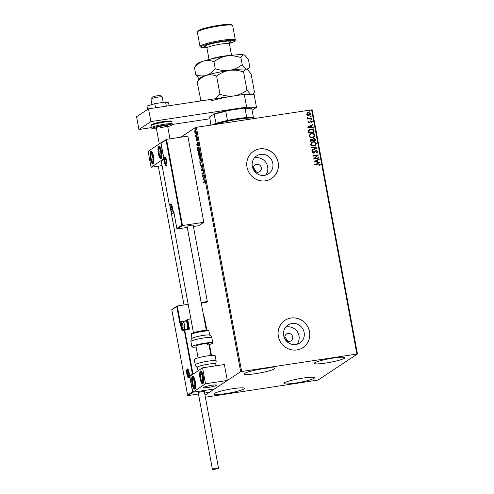 <?xml version="1.0" encoding="UTF-8"?>
<svg xmlns="http://www.w3.org/2000/svg" width="494" height="494" viewBox="0 0 494 494"><rect width="100%" height="100%" fill="white"/><g stroke="black" fill="none" stroke-linecap="round" stroke-linejoin="round"><path stroke-width="0.74" d="M258.146 172.264A4.088 3.909 56.5 0 0 261.06 166.873A4.088 3.909 56.5 0 0 255.151 164.866A4.088 3.909 56.5 0 0 258.146 172.264M256.503 172.159L253.484 167.546M289.49 341.391A4.088 3.909 56.5 0 0 292.405 336A4.088 3.909 56.5 0 0 286.501 333.993A4.088 3.909 56.5 0 0 289.49 341.391M287.854 341.286L284.828 336.673M295.838 344.503A10.751 10.281 56.5 0 0 299.821 342.972A10.751 10.281 56.5 0 0 303.514 330.313A10.751 10.281 56.5 0 0 291.948 323.502A10.751 10.281 56.5 0 0 287.965 325.033A10.751 10.281 56.5 0 0 284.272 337.692A10.751 10.281 56.5 0 0 295.838 344.503M296.98 344.256A10.751 10.281 56.5 0 0 297.654 332.246A10.751 10.281 56.5 0 0 286.804 326.904A10.751 10.281 56.5 0 0 285.668 327.145M264.494 175.376A10.751 10.281 56.5 0 0 268.477 173.845A10.751 10.281 56.5 0 0 272.169 161.186A10.751 10.281 56.5 0 0 260.604 154.375A10.751 10.281 56.5 0 0 256.621 155.906A10.751 10.281 56.5 0 0 252.928 168.565A10.751 10.281 56.5 0 0 264.494 175.376M265.636 175.135A10.751 10.281 56.5 0 0 266.303 163.119A10.751 10.281 56.5 0 0 255.46 157.777A10.751 10.281 56.5 0 0 254.317 158.018M265.544 180.804A16.339 15.629 56.5 0 0 271.601 178.482A16.339 15.629 56.5 0 0 277.208 159.241A16.339 15.629 56.5 0 0 259.634 148.892A16.339 15.629 56.5 0 0 253.576 151.213A16.339 15.629 56.5 0 0 247.969 170.455A16.339 15.629 56.5 0 0 265.544 180.804M271.583 178.495A16.339 15.629 56.5 0 0 277.165 159.253A16.339 15.629 56.5 0 0 259.591 148.922A16.339 15.629 56.5 0 0 253.558 151.232M296.894 349.931A16.339 15.629 56.5 0 0 302.946 347.609A16.339 15.629 56.5 0 0 308.552 328.368A16.339 15.629 56.5 0 0 290.978 318.019A16.339 15.629 56.5 0 0 284.921 320.34A16.339 15.629 56.5 0 0 279.314 339.582A16.339 15.629 56.5 0 0 296.894 349.931M302.927 347.622A16.339 15.629 56.5 0 0 308.509 328.38A16.339 15.629 56.5 0 0 290.935 318.05A16.339 15.629 56.5 0 0 284.902 320.353M263.228 368.654A15.524 1.84 -10.5 0 1 274.707 368.326A15.524 1.84 -10.5 0 1 255.657 373.662A15.524 1.84 -10.5 0 1 244.178 373.989A15.524 1.84 -10.5 0 1 263.228 368.654M303.001 378.077A15.524 1.84 -10.5 0 1 314.48 377.749A15.524 1.84 -10.5 0 1 295.431 383.085A15.524 1.84 -10.5 0 1 283.951 383.412A15.524 1.84 -10.5 0 1 303.001 378.077M232.933 388.679A15.524 1.84 -10.5 0 1 244.413 388.352A15.524 1.84 -10.5 0 1 225.363 393.687A15.524 1.84 -10.5 0 1 213.883 394.008A15.524 1.84 -10.5 0 1 232.933 388.679M333.296 358.051A15.524 1.84 -10.5 0 1 344.775 357.724A15.524 1.84 -10.5 0 1 325.719 363.059A15.524 1.84 -10.5 0 1 314.24 363.386A15.524 1.84 -10.5 0 1 333.296 358.051M205.368 397.219L317.988 380.077L357.446 353.994L240.671 371.661L205.004 395.237M356.866 353.976L311.621 109.859L312.202 109.878L357.446 353.994M195.068 130.046L195.692 131.305L195.463 133.226L194.636 132.003L194.969 130.039M195.463 133.226L195.223 132.818M196.581 136.183L195.562 136.857L195.297 135.344L195.797 136.146L196.501 135.757L196.581 136.183M195.797 136.146L196.526 135.899M196.81 138.499L197.186 140.203L196.785 138.944L196.513 140.487L196.087 138.925L196.427 140.061L196.76 138.493M196.211 139.74L196.674 140.024M197.18 139.339L196.785 138.944M197.754 147.416L197.798 146.872C198.187 146.545 198.545 147.107 198.872 148.564L199.113 149.861L197.717 150.781L197.365 148.571L197.952 146.811M199.953 155.968L200.65 158.166L199.255 159.087L199.218 156.783L199.613 157.111L199.879 155.962M199.348 156.765L199.749 157.086M202.046 165.681L200.984 168.392L201.7 165.867L200.391 165.212L200.305 164.743L202.046 165.681M203.849 175.419L203.929 175.845L202.515 176.679L203.059 173.289L202.015 173.981L201.935 173.548L203.33 172.628L202.812 176.105L203.849 175.419M203.868 182.237L204.757 181.329L204.448 181.372L205.121 182.07L205.158 183.231L204.51 181.811L203.584 182.428L203.503 181.996L204.683 181.267M205.14 182.15L204.51 181.811M240.671 371.661L195.426 127.545L180.816 137.202M158.284 166.157L184.015 304.965M203.04 179.489L204.09 176.71L203.837 178.044L204.127 179.612L204.763 180.359L203.028 179.421M201.774 170.924L201.268 170.14L201.305 168.905L201.694 170.498L202.145 168.269L202.738 169.201L202.663 170.658L202.219 168.701L201.719 170.949M201.41 170.053L201.657 170.51M200.916 163.773C200.527 164.07 200.144 163.526 199.786 162.143L200.113 159.482C200.508 159.192 200.885 159.747 201.243 161.143L200.78 163.829M200.095 160.007L200.255 159.426M199.378 155.474C198.983 155.764 198.607 155.221 198.242 153.838L198.576 151.183C198.965 150.886 199.348 151.442 199.706 152.837L199.243 155.524M198.557 151.701L198.712 151.121M196.643 144.983L197.693 142.198L197.73 145.106L198.372 145.847L196.631 144.909M196.736 137.61L196.797 137.289M196.124 134.319L196.186 133.998M195.13 128.946L195.192 128.631M307.107 112.959L308.441 112.329L310.788 113.595L310.028 115.108L307.54 115.275L306.663 114.219L307.422 112.706M311.615 118.474L307.639 119.079L307.558 118.646L308.145 118.56L307.348 117.912L307.886 117.702L308.818 118.387L311.541 118.047L311.615 118.474M308.12 122.061L308.528 121.147L308.917 121.351L308.602 121.962L309.559 122.142L310.936 120.783L312.251 121.518L311.881 122.481L311.461 122.296L311.776 121.641L311.035 121.215L309.312 122.722L308.12 122.061M308.472 121.215L308.836 121.401L308.522 122.018L309.559 122.142M310.343 121.018L310.936 120.783L312.251 121.518M311.035 121.215L310.349 121.888M310.269 121.944L309.312 122.722M313.912 130.848L314.153 132.151L308.701 132.972L308.497 130.768L309.349 129.656L310.862 129.113C312.418 128.811 313.437 129.391 313.912 130.848L314.067 132.164M315.691 140.457L310.244 141.278L310.096 140.487L310.522 139.252L312.461 139.345L313.696 138.252L315.487 139.339L315.691 140.457M317.086 147.972L311.967 150.584L311.881 150.12L315.765 148.132L311.374 147.403L311.288 146.934L317.086 147.972M318.889 157.71L318.97 158.136L313.517 158.963L317.068 155.554L313.005 156.172L312.924 155.74L318.371 154.918L314.832 158.321L318.889 157.71L318.883 158.148M318.192 164.07L314.567 164.619L314.487 164.187L318.167 163.631L320.266 164.366L319.834 165.515L319.371 165.36L319.711 164.453L318.192 164.07M311.621 109.859L196.402 127.298L241.646 371.414M314.023 161.68L319.13 158.994L319.217 159.463L317.574 160.303L317.864 161.871L319.717 162.18L319.803 162.649L314.023 161.68M316.623 152.597L317.327 151.609L316.259 150.966L313.604 153.134L312.146 152.331L312.869 151.115L313.264 151.399L312.708 152.251L313.499 152.708L316.185 150.534L317.883 151.491L316.92 152.93L316.66 152.572M316.259 150.966L314.246 152.899M312.795 151.17L313.19 151.448L312.628 152.3L313.418 152.763L314.159 152.343M313.943 146.02C312.399 146.286 311.306 145.724 310.664 144.334L311.695 142.247L313.122 141.729C314.678 141.463 315.765 142.031 316.388 143.433L315.345 145.502L313.943 146.02M312.406 137.715C310.856 137.98 309.763 137.418 309.127 136.029L310.158 133.942L311.584 133.423C313.134 133.158 314.221 133.726 314.851 135.128L313.807 137.196L312.406 137.715M307.626 127.174L312.733 124.488L312.819 124.957L311.177 125.797L311.467 127.359L313.326 127.674L313.412 128.137L307.626 127.174M311.486 119.894L310.967 119.604L311.356 119.178L311.875 119.468L311.405 119.943M310.967 119.604L311.356 119.178L311.794 119.517M310.874 116.603L310.356 116.312L310.745 115.886L311.263 116.17L310.794 116.652M310.356 116.312L310.745 115.886L311.183 116.226M309.88 111.23L309.361 110.94L309.75 110.514L310.269 110.804L309.8 111.28M309.361 110.94L309.75 110.514L310.189 110.854M195.426 127.545L196.402 127.298M314.493 164.23L318.087 163.687L320.266 164.366M320.186 164.416L319.754 165.564M314.011 161.624L319.13 158.994M319.05 159.049L319.13 159.506M317.864 161.871L317.574 160.303M317.784 161.921L319.717 162.18M319.637 162.236L319.711 162.631M315.333 161.452L317.191 161.822L317.049 160.569L315.333 161.452L317.272 161.773M312.93 155.783L318.371 154.918M318.309 155.067L314.832 158.321M314.758 158.376L318.809 157.759M315.4 150.855L316.111 150.59L317.883 151.491M317.803 151.547L316.845 152.979M316.179 151.022L315.672 151.244L316.179 151.022M313.418 152.763L314.079 152.393L313.418 152.763M311.881 150.127L315.765 148.132M311.3 147.002L317.074 147.897M311.652 142.272L313.122 141.729M313.042 141.778C314.598 141.512 315.685 142.087 316.308 143.488L316.388 143.433M316.308 143.488L315.302 145.532M312.01 142.605L311.14 144.285C311.658 145.403 312.541 145.853 313.783 145.644L314.956 145.199M313.202 142.155L312.047 142.581L311.22 144.229C311.739 145.353 312.622 145.804 313.863 145.588L314.999 145.174L315.833 143.532C315.333 142.395 314.456 141.939 313.202 142.155M310.485 139.277L311.208 138.999M311.127 139.049L312.461 139.345M312.974 138.536L313.696 138.252M313.616 138.308L315.487 139.339M315.407 139.388L315.604 140.469M313.696 138.734L312.844 139.555L312.949 140.469L314.974 140.16L314.962 139.617L313.77 138.684L313.295 138.876M310.85 139.598L311.294 139.425L310.72 140.765L312.467 140.5L311.294 139.425M311.22 139.481L310.64 140.815L312.467 140.5M312.844 139.555L313.029 140.413L315.055 140.111M313.77 138.684L312.924 139.506M310.115 133.967L311.584 133.423M311.504 133.473C313.054 133.213 314.147 133.781 314.771 135.183L314.851 135.128M314.771 135.183L313.764 137.227M310.467 134.3L309.602 135.98C310.121 137.097 310.998 137.548 312.245 137.338L313.418 136.894M311.665 133.849L310.51 134.275L309.682 135.924C310.201 137.048 311.078 137.499 312.325 137.283L313.455 136.869L314.289 135.226C313.795 134.09 312.918 133.633 311.665 133.849M309.306 129.681L310.862 129.113M310.782 129.169C312.338 128.866 313.357 129.447 313.832 130.904M309.707 129.99L308.972 130.972L309.102 132.509L313.511 131.805L313.079 130.212L310.936 129.545L309.75 129.965L309.053 130.916L309.182 132.46L313.511 131.805M307.614 127.112L312.733 124.488M312.653 124.544L312.739 125.001M311.467 127.359L311.177 125.797M311.393 127.415L313.326 127.674M313.245 127.724L313.32 128.125M308.935 126.939L310.794 127.316L310.652 126.063L308.935 126.939L310.874 127.261M310.263 121.073L310.856 120.839M312.177 121.573L311.8 122.537M310.954 121.265L310.596 121.425L310.954 121.265M310.887 119.659L311.276 119.227M307.564 118.69L308.145 118.56M307.392 117.628L307.886 117.702M307.768 117.961L308.818 118.387M308.744 118.443L311.541 118.047M311.461 118.097L311.529 118.486M310.275 116.362L310.664 115.936M307.027 113.015L308.441 112.329M308.361 112.385L310.788 113.595M310.707 113.645L309.991 115.133M307.694 113.077L307.07 114.2L308.874 115.102L309.713 114.775M308.528 112.762L307.731 113.052L307.151 114.145L308.954 115.053L309.757 114.75L310.294 113.669L308.528 112.762M309.281 110.996L309.67 110.57M203.812 181.946L203.503 181.996M205.294 182.125L204.825 181.767M203.337 179.371L203.948 179.526L203.726 178.322L203.367 179.236M204.726 180.131L203.349 179.446M202.843 176.568L202.917 176.086M202.305 173.789L201.935 173.548M202.25 173.499L203.343 172.777M203.874 175.561L202.812 176.105M202.089 170.875L201.577 170.09M201.719 170.004L202.003 170.449M202.25 168.689L202.373 168.312M201.997 165.811L200.391 165.212M200.928 163.767L200.508 163.329M200.817 159.877L200.194 159.914L199.922 162.032L200.836 163.347L201.101 161.248L200.194 159.914M199.545 158.895L199.477 158.537M199.885 158.024L199.446 156.826M200.496 157.314L200.039 156.024M199.885 156.419L199.909 158.173L200.601 157.876M199.755 157.178L199.391 157.197M199.298 157.209L199.323 158.562L200.064 158.148M200.082 158.222L199.73 158.049M199.323 158.562L199.767 158.265M200.589 157.808L200.342 157.339M199.909 158.173L200.428 157.827M199.391 155.462L198.971 155.023M199.28 151.572L198.656 151.609L198.384 153.727L199.298 155.042L199.564 152.942L198.656 151.609M198.001 150.596L197.94 150.232M198.495 147.249L197.878 147.305L197.538 148.713L197.779 150.256L198.891 149.521L198.557 147.934L197.878 147.305M197.779 150.256L199.057 149.571M198.329 145.625L196.958 144.933M197.328 143.816L196.976 144.723L197.551 145.014L197.489 143.791M196.84 139.351L196.569 138.758M196.822 140.438L196.402 139.802M195.846 136.671L195.482 136.43M195.939 136.282L195.636 135.646M194.902 130.688L195.192 130.027M195.772 133.182L195.334 133.003M194.957 130.502L194.766 131.917L195.383 132.793L195.568 131.385L194.957 130.502L195.346 130.428M161.544 151.368A6.539 1.748 81.4 0 1 160.933 158.883A6.539 1.748 81.4 0 1 158.358 153.473A6.539 1.748 81.4 0 1 158.975 145.958A6.539 1.748 81.4 0 1 161.544 151.368M150.386 158.741A6.539 1.748 -98.6 0 0 152.961 164.15A6.539 1.748 -98.6 0 0 153.572 156.635A6.539 1.748 -98.6 0 0 151.003 151.226A6.539 1.748 -98.6 0 0 150.386 158.741M151.065 167.25L148.114 151.294L160.865 142.859L163.823 158.815L151.065 167.25L162.063 165.583M160.865 142.859L161.235 142.803M211.636 385.295A6.539 0.772 -10.5 0 1 216.465 385.159A6.539 0.772 -10.5 0 1 208.443 387.407A6.539 0.772 -10.5 0 1 203.614 387.543A6.539 0.772 -10.5 0 1 211.636 385.295M192.08 383.715A6.539 1.748 81.4 0 1 192.697 376.193A6.539 1.748 81.4 0 1 195.272 381.603A6.539 1.748 81.4 0 1 194.655 389.124A6.539 1.748 81.4 0 1 192.08 383.715M203.244 376.335A6.539 1.748 -98.6 0 0 200.669 370.926A6.539 1.748 -98.6 0 0 200.051 378.441A6.539 1.748 -98.6 0 0 202.626 383.85A6.539 1.748 -98.6 0 0 203.244 376.335M189.807 376.261L202.559 367.832L224.362 364.535L227.314 380.485L214.563 388.92L192.765 392.217L189.807 376.261M192.765 392.217L205.516 383.789L202.559 367.832M205.516 383.789L227.314 380.485M163.224 102.382L162.23 96.997A5.718 0.679 169.5 0 0 162.174 96.923A5.718 0.679 169.5 0 0 156.481 97.374A5.718 0.679 169.5 0 0 151.003 98.998A5.718 0.679 169.5 0 0 150.997 99.01A5.718 0.679 169.5 0 0 150.979 99.084L151.985 104.518M203.633 387.463A6.539 0.772 169.5 0 0 203.614 387.543A6.539 0.772 169.5 0 0 209.851 387.173A6.539 0.772 169.5 0 0 216.446 385.246A6.539 0.772 169.5 0 0 216.465 385.159A6.539 0.772 169.5 0 0 210.228 385.53A6.539 0.772 169.5 0 0 203.633 387.463M151.003 98.998L152.313 97.127A4.088 0.482 -10.5 0 1 152.313 97.127A4.088 0.482 -10.5 0 1 156.221 95.966A4.088 0.482 -10.5 0 1 160.284 95.651L162.174 96.923M171.912 309.479L177.26 305.99L188.189 304.335M180.211 321.897L177.26 305.99L171.819 309.88L187.615 395.083L188.047 395.571L198.458 393.996M204.602 393.07L209.382 392.341L214.563 388.92L193.228 392.143L188.047 395.571L187.615 395.083L192.555 391.816L193.228 392.143M182.002 321.964L180.705 322.156L180.514 321.755L185.207 320.976L187.683 319.39L190.894 318.908M203.824 316.95L204.343 316.87L206.832 330.319M211.488 355.421L209.462 344.509M171.819 309.88L172.079 309.411L171.819 309.88M180.217 321.94L179.723 322.57L176.766 306.613M192.555 391.816L189.597 375.86L190.276 376.193M189.597 375.86L192.388 374.02L184.287 330.301L188.609 329.584A0.982 0.939 56.5 0 0 189.369 328.485L187.683 319.39L185.522 321.119M192.388 374.02L193.061 374.347M181.804 225.196L166.015 139.993L161.075 143.26L164.033 159.216L161.242 161.063L169.343 204.775L170.418 204.065A5.391 1.439 81.4 0 1 172.709 208.462L173.511 212.772L173.907 212.506L174.345 212.994L173.907 212.506L176.864 228.463L177.303 228.95L176.864 228.463L181.804 225.196L182.484 225.523L177.303 228.95L187.275 227.438M193.413 226.511L198.631 225.721L203.812 222.294L187.844 136.134L166.515 139.364L182.484 225.523L203.812 222.294M166.015 139.993L166.324 139.444L161.161 142.852M161.075 143.26L161.334 142.791L161.075 143.26M164.033 159.216L164.292 158.747L164.033 159.216M161.242 161.063L161.501 160.587L161.242 161.063M171.838 211.722A2.451 0.655 -98.6 0 0 172.079 211.204A2.451 0.655 -98.6 0 0 172.14 210.592A2.451 0.655 -98.6 0 0 171.992 208.937A2.451 0.655 -98.6 0 0 171.733 207.906A2.451 0.655 -98.6 0 0 171.313 207.06A2.451 0.655 -98.6 0 0 170.714 207.455A2.451 0.655 -98.6 0 0 170.801 209.728A2.451 0.655 -98.6 0 0 171.48 211.599A2.451 0.655 -98.6 0 0 171.838 211.722M171.764 207.999L171.313 207.06L170.714 207.455L170.801 209.728L171.48 211.599L172.134 210.605M171.467 207.344L170.714 207.455M172.085 209.53L170.801 209.728M182.675 328.139A2.451 0.655 -98.6 0 0 182.916 327.621A2.451 0.655 -98.6 0 0 182.978 327.009A2.451 0.655 -98.6 0 0 182.829 325.348A2.451 0.655 -98.6 0 0 182.57 324.323A2.451 0.655 -98.6 0 0 182.15 323.477A2.451 0.655 -98.6 0 0 181.551 323.873A2.451 0.655 -98.6 0 0 181.638 326.139A2.451 0.655 -98.6 0 0 182.317 328.016A2.451 0.655 -98.6 0 0 182.675 328.139M182.601 324.416L182.15 323.477L181.551 323.873L181.638 326.139L182.317 328.016L182.971 327.022M186.09 321.193L186.658 321.65A3.532 0.945 81.4 0 1 187.837 324.898A3.532 0.945 81.4 0 1 187.671 328.356L187.263 328.955A4.088 1.093 -98.6 0 0 187.454 324.953A4.088 1.093 -98.6 0 0 186.09 321.193A4.088 1.093 -98.6 0 0 185.763 321.081L182.866 321.52A4.088 1.093 81.4 0 1 184.521 325.145A4.088 1.093 81.4 0 1 184.219 329.547A4.088 1.093 81.4 0 1 184.089 329.597L186.985 329.158A4.088 1.093 -98.6 0 0 187.115 329.109A4.088 1.093 -98.6 0 0 187.263 328.955M182.305 323.755L181.551 323.873M182.922 325.947L181.638 326.139M188.486 375.885A2.451 0.655 -98.6 0 0 188.72 375.366A2.451 0.655 -98.6 0 0 188.782 374.755A2.451 0.655 -98.6 0 0 188.64 373.094A2.451 0.655 -98.6 0 0 188.375 372.062A2.451 0.655 -98.6 0 0 187.955 371.216A2.451 0.655 -98.6 0 0 187.356 371.611A2.451 0.655 -98.6 0 0 187.442 373.884A2.451 0.655 -98.6 0 0 188.128 375.761A2.451 0.655 -98.6 0 0 188.486 375.885M188.405 372.155L187.955 371.216L187.356 371.611L187.442 373.884L188.128 375.761L188.782 374.761M188.115 371.5L187.356 371.611M188.727 373.692L187.442 373.884M166.033 163.983A2.451 0.655 -98.6 0 0 166.274 163.465A2.451 0.655 -98.6 0 0 166.33 162.853A2.451 0.655 -98.6 0 0 166.188 161.192A2.451 0.655 -98.6 0 0 165.922 160.161A2.451 0.655 -98.6 0 0 165.502 159.315A2.451 0.655 -98.6 0 0 164.903 159.71A2.451 0.655 -98.6 0 0 164.99 161.983A2.451 0.655 -98.6 0 0 165.675 163.86A2.451 0.655 -98.6 0 0 166.033 163.983M165.953 160.254L165.502 159.315L164.903 159.71L164.99 161.983L165.675 163.86L166.33 162.859M165.663 159.599L164.903 159.71M166.274 161.791L164.99 161.983M151.905 153.986A4.088 1.093 -98.6 0 0 151.3 153.671A4.088 1.093 -98.6 0 0 150.744 156.061A4.088 1.093 -98.6 0 0 151.423 160.075A4.088 1.093 -98.6 0 0 152.665 161.705A4.088 1.093 -98.6 0 0 153.22 159.321A4.088 1.093 -98.6 0 0 152.535 155.301A4.088 1.093 -98.6 0 0 151.905 153.986M152.022 154.468L151.3 153.671L150.744 156.061L151.423 160.075L152.665 161.705L153.22 159.321L152.022 154.468M152.658 155.771L150.744 156.061M153.171 159.815L151.423 160.075M193.605 378.96A4.088 1.093 -98.6 0 0 192.993 378.639A4.088 1.093 -98.6 0 0 192.438 381.028A4.088 1.093 -98.6 0 0 193.123 385.048A4.088 1.093 -98.6 0 0 194.358 386.679A4.088 1.093 -98.6 0 0 194.914 384.289A4.088 1.093 -98.6 0 0 194.235 380.269A4.088 1.093 -98.6 0 0 193.605 378.96M193.716 379.441L192.993 378.639L192.438 381.028L193.123 385.048L194.358 386.679L194.914 384.289L193.716 379.441M194.352 380.738L192.438 381.028M194.864 384.783L193.123 385.048M202.812 380.368A4.088 1.093 -98.6 0 0 202.873 378.602A4.088 1.093 -98.6 0 0 202.077 374.656A4.088 1.093 -98.6 0 0 200.854 373.439A4.088 1.093 -98.6 0 0 200.428 376.175A4.088 1.093 -98.6 0 0 201.219 380.121A4.088 1.093 -98.6 0 0 202.441 381.337A4.088 1.093 -98.6 0 0 202.812 380.368M202.762 379.954L202.077 374.656L200.854 373.439L200.428 376.175L201.219 380.121L202.441 381.337L202.762 379.954M202.417 375.872L200.428 376.175M202.768 379.886L201.219 380.121M161.118 155.4A4.088 1.093 -98.6 0 0 161.174 153.634A4.088 1.093 -98.6 0 0 160.383 149.688A4.088 1.093 -98.6 0 0 159.161 148.472A4.088 1.093 -98.6 0 0 158.728 151.207A4.088 1.093 -98.6 0 0 159.525 155.153A4.088 1.093 -98.6 0 0 160.748 156.363A4.088 1.093 -98.6 0 0 161.118 155.4M161.063 154.98L160.383 149.688L159.161 148.472L158.728 151.207L159.525 155.153L160.748 156.363L161.063 154.98M160.717 150.905L158.728 151.207M161.075 154.918L159.525 155.153M215.39 365.887L215.032 363.973A8.991 1.062 169.5 0 0 208.388 364.158A8.991 1.062 169.5 0 0 197.359 367.246L198.02 370.833M207.307 355.921A10.621 1.26 169.5 0 0 194.272 359.57L195.241 364.782A10.621 1.26 -10.5 0 1 208.277 361.133A10.621 1.26 -10.5 0 1 216.131 360.91L215.162 355.699A10.621 1.26 169.5 0 0 207.307 355.921M192.185 338.279A8.991 1.062 -10.5 0 1 194.037 337.451A8.991 1.062 -10.5 0 1 202.873 335.469A8.991 1.062 -10.5 0 1 209.481 335.074C210.555 335.154 211.623 336.772 211.827 337.717A10.621 1.26 169.5 0 0 204.794 337.822A10.621 1.26 169.5 0 0 193.308 340.317A10.621 1.26 169.5 0 0 190.943 341.589C190.795 340.632 191.209 338.742 192.185 338.279M198.106 357.847L195.927 346.059A6.539 0.772 -10.5 0 1 197.378 345.275A6.539 0.772 -10.5 0 1 204.448 343.744A6.539 0.772 -10.5 0 1 208.777 343.676A6.539 0.772 -10.5 0 1 207.326 344.46M196.106 347.035A10.621 1.26 -10.5 0 1 191.907 346.807A10.621 1.26 -10.5 0 1 194.272 345.534A10.621 1.26 -10.5 0 1 205.763 343.034A10.621 1.26 -10.5 0 1 212.797 342.935A10.621 1.26 -10.5 0 1 210.432 344.207A10.621 1.26 -10.5 0 1 208.962 344.651M216.224 468.232A3.106 0.37 169.5 0 0 212.414 469.3A3.106 0.37 169.5 0 0 214.711 469.232A3.106 0.37 169.5 0 0 218.521 468.17A3.106 0.37 169.5 0 0 216.224 468.232M218.521 468.17L204.325 391.581A3.106 0.37 169.5 0 0 202.027 391.649A3.106 0.37 169.5 0 0 198.218 392.711L212.414 469.3M201.361 302.822A3.106 0.37 169.5 0 0 201.268 302.939A3.106 0.37 169.5 0 0 203.973 302.81A3.106 0.37 169.5 0 0 207.276 301.927A3.106 0.37 169.5 0 0 207.375 301.809A3.106 0.37 169.5 0 0 204.67 301.939A3.106 0.37 169.5 0 0 201.361 302.822M207.375 301.809L193.179 225.221A3.106 0.37 169.5 0 0 190.474 225.357A3.106 0.37 169.5 0 0 187.164 226.24A3.106 0.37 169.5 0 0 187.072 226.357L201.268 302.939M155.548 107.785L154.783 103.66L147.002 106.056L147.626 109.433M154.783 103.66L165.57 102.023L166.336 106.148M165.57 102.023L168.578 102.789L169.121 105.728M151.288 127.643L138.919 129.514L136.554 116.751L148.509 108.847L244.271 94.36L254.114 94.595L256.479 107.359L252.076 110.273M256.479 107.359L246.636 107.124L244.271 94.36M138.919 129.514L150.88 121.61L246.636 107.124M209.709 118.807L172.196 124.482M148.509 108.847L150.88 121.61M159.29 143.902L156.302 127.804A5.718 0.679 -10.5 0 1 163.323 125.834A5.718 0.679 -10.5 0 1 167.552 125.717A5.718 0.679 -10.5 0 1 160.531 127.68M254.669 118.48A22.878 2.711 169.5 0 0 238.04 119.289A22.878 2.711 169.5 0 0 214.705 124.525M212.049 124.926A22.063 2.612 -10.5 0 1 216.088 123.377A22.063 2.612 -10.5 0 1 227.462 120.474A22.063 2.612 -10.5 0 1 237.688 118.622A22.063 2.612 -10.5 0 1 246.722 117.56A22.063 2.612 -10.5 0 1 253.459 117.72A22.063 2.612 -10.5 0 1 253.793 117.881L254.676 118.48M210.876 125.106L209.66 116.88L214.044 113.984A21.569 2.556 -10.5 0 1 226.758 110.742L243.882 108.149A21.569 2.556 -10.5 0 1 251.409 108.328L251.773 108.631A22.063 2.612 169.5 0 0 245.036 108.464L243.882 108.149M216.088 123.377L214.044 113.984M246.722 117.56L245.036 108.464M226.758 110.742L225.777 111.378A22.063 2.612 169.5 0 0 214.402 114.281M227.462 120.474L225.777 111.378M253.459 117.72L251.773 108.631M229.395 43.386A17.16 2.032 169.5 0 0 234.613 41.132A17.16 2.032 169.5 0 0 222.004 41.23A17.16 2.032 169.5 0 0 201.114 47.344A17.16 2.032 169.5 0 0 206.795 47.578M201.114 47.344L200.169 46.702A17.975 2.13 -10.5 0 1 199.996 46.479A17.975 2.13 -10.5 0 1 222.053 40.304A17.975 2.13 -10.5 0 1 235.348 39.928A17.975 2.13 -10.5 0 1 235.268 40.199L234.613 41.132M197.415 31.844L198.069 30.912A17.16 2.032 -10.5 0 1 219.046 25.274A17.16 2.032 -10.5 0 1 231.569 24.7L232.513 25.336A17.975 2.13 169.5 0 0 219.392 25.941A17.975 2.13 169.5 0 0 197.415 31.844A17.975 2.13 169.5 0 0 197.334 32.116L199.996 46.479M197.155 82.097C199.755 78.849 202.768 76.619 206.202 75.397A24.515 2.902 -10.5 0 0 199.446 78.41L197.155 82.097L200.965 100.912M216.619 76.107C220.423 73.143 224.684 71.229 229.414 70.364C224.622 70.932 219.898 70.383 215.248 68.697C212.642 71.945 209.629 74.18 206.202 75.397C209.647 74.489 213.118 74.724 216.619 76.107L219.978 94.231L215.205 98.757M202.12 100.739L200.515 100.22M194.494 67.734C197.094 64.492 200.107 62.256 203.54 61.04A24.515 2.902 -10.5 0 0 196.785 64.047L194.494 67.734L195.785 74.693C199.286 76.076 202.756 76.311 206.202 75.397A24.515 2.902 -10.5 0 1 229.414 70.364C234.205 69.79 238.929 70.339 243.585 72.025L246.944 90.149C243.147 93.107 238.88 95.021 234.15 95.892C229.358 96.466 224.634 95.91 219.978 94.231M243.585 72.025C244.326 70.006 245.351 69.092 246.654 69.277L247.55 69.703L251.094 73.933L254.453 92.057L252.761 94.564M250.699 94.515L246.944 90.149M244.888 55.347L244.641 55.18A24.515 2.902 -10.5 0 0 243.993 54.914C242.69 54.729 241.665 55.649 240.924 57.662C236.274 55.983 231.55 55.427 226.752 56.001C222.028 56.866 217.761 58.78 213.958 61.744C210.456 60.361 206.986 60.126 203.54 61.04A24.515 2.902 -10.5 0 1 226.752 56.001A24.515 2.902 -10.5 0 1 243.993 54.914L244.888 55.347L248.433 59.576L249.717 66.529L248.859 68.178L246.654 69.277C245.308 68.802 243.832 67.246 242.214 64.621C238.411 67.579 234.144 69.493 229.414 70.364A24.515 2.902 -10.5 0 1 246.654 69.277A24.515 2.902 -10.5 0 1 247.303 69.537L247.55 69.703M234.15 95.892A24.515 2.902 169.5 0 0 210.932 100.924M195.785 74.693L199.162 78.812M240.924 57.662L242.214 64.621M213.958 61.744L215.248 68.697M235.348 39.928L232.686 25.565A17.975 2.13 169.5 0 0 232.513 25.336M188.869 377.959A4.576 1.223 81.4 0 1 186.923 374.23A4.576 1.223 81.4 0 1 187.214 369.024A4.576 1.223 81.4 0 1 189.159 372.754A4.576 1.223 81.4 0 1 188.869 377.959M189.066 377.478L189.06 377.478C190.165 378.972 188.338 367.369 187.837 369.376A4.088 1.093 -98.6 0 0 187.769 369.432A4.088 1.093 -98.6 0 0 187.331 370.525M188.239 376.533A4.088 1.093 -98.6 0 0 189.079 377.459M187.819 329.27L188.782 328.634A0.488 0.469 -123.5 0 1 188.43 329.177L184.682 329.745A0.488 0.488 0 0 0 184.484 329.819A0.488 0.469 56.5 0 1 184.663 329.751L193.024 374.137M183.212 331.011A0.488 0.469 56.5 0 1 183.404 330.529L184.484 329.819A0.488 0.469 56.5 0 0 184.287 330.301L183.212 331.011A5.391 1.439 81.4 0 1 180.921 326.614L180.119 322.31L179.723 322.57M184.694 329.745L188.418 329.177L188.609 329.584M181.557 326.46L181.508 326.466A4.903 1.309 -98.6 0 0 183.416 330.523L183.404 330.529M184.355 321.291L180.495 321.761A0.488 0.469 56.5 0 0 180.119 322.31L180.705 322.156L181.508 326.466L180.921 326.614M189.369 328.485L188.782 328.634L187.183 320.019M164.761 157.123A4.576 1.223 81.4 0 1 166.706 160.853A4.576 1.223 81.4 0 1 166.416 166.058A4.576 1.223 81.4 0 1 164.471 162.328A4.576 1.223 81.4 0 1 164.761 157.123M165.404 157.487A4.088 1.093 -98.6 0 0 165.317 157.53A4.088 1.093 -98.6 0 0 164.879 158.623M165.786 164.632A4.088 1.093 -98.6 0 0 166.626 165.558M171.159 204.448L169.899 205.183L171.548 204.936L169.899 205.183A0.488 0.469 -123.5 0 1 169.343 204.775L169.349 204.806M172.715 208.493L171.097 204.411A4.903 1.309 -98.6 0 0 170.973 204.473A0.488 0.469 -123.5 0 1 170.418 204.065M174.018 213.18A0.488 0.469 -123.5 0 1 173.511 212.772L173.493 212.791A0.488 0.488 0 0 0 174.018 213.186M173.518 212.803L172.709 208.462M171.9 212.043A2.779 0.741 -98.6 0 0 172.073 208.882A2.779 0.741 -98.6 0 0 170.893 206.622A2.779 0.741 -98.6 0 0 170.72 209.777A2.779 0.741 -98.6 0 0 171.9 212.043M173.548 212.945A4.088 1.093 81.4 0 1 173.382 213.13A4.088 1.093 81.4 0 1 173.252 213.18L173.715 213.112M182.737 328.461A2.779 0.741 -98.6 0 0 182.91 325.299A2.779 0.741 -98.6 0 0 181.73 323.033A2.779 0.741 -98.6 0 0 181.557 326.194A2.779 0.741 -98.6 0 0 182.737 328.461M182.743 321.569A4.088 1.093 81.4 0 1 182.866 321.52L182.255 321.755C180.322 322.23 181.798 331.085 184.089 329.597M188.541 376.2A2.779 0.741 -98.6 0 0 188.72 373.044A2.779 0.741 -98.6 0 0 187.535 370.778A2.779 0.741 -98.6 0 0 187.362 373.939A2.779 0.741 -98.6 0 0 188.541 376.2M166.089 164.298A2.779 0.741 -98.6 0 0 166.268 161.143A2.779 0.741 -98.6 0 0 165.089 158.877A2.779 0.741 -98.6 0 0 164.91 162.038A2.779 0.741 -98.6 0 0 166.089 164.298M151.886 152.955A5.23 1.396 -98.6 0 0 150.398 155.604A5.23 1.396 -98.6 0 0 152.078 162.421A5.23 1.396 -98.6 0 0 153.566 159.778A5.23 1.396 -98.6 0 0 151.886 152.955M193.58 377.922A5.23 1.396 -98.6 0 0 192.092 380.571A5.23 1.396 -98.6 0 0 193.772 387.395A5.23 1.396 -98.6 0 0 195.26 384.746A5.23 1.396 -98.6 0 0 193.58 377.922M203.139 381.201A5.23 1.396 -98.6 0 0 202.2 373.89A5.23 1.396 -98.6 0 0 200.156 373.575A5.23 1.396 -98.6 0 0 201.095 380.886A5.23 1.396 -98.6 0 0 203.139 381.201M161.445 156.234A5.23 1.396 -98.6 0 0 160.501 148.922A5.23 1.396 -98.6 0 0 158.463 148.608A5.23 1.396 -98.6 0 0 159.401 155.919A5.23 1.396 -98.6 0 0 161.445 156.234M193.296 333.462A8.991 1.062 169.5 0 0 191.295 334.537C190.808 333.981 191.598 333.351 193.66 332.635L205.146 330.4C209.66 330.295 208.24 330.523 208.974 331.264A8.991 1.062 169.5 0 0 203.022 331.351A8.991 1.062 169.5 0 0 193.296 333.462M193.772 332.616A8.17 0.969 -10.5 0 1 203.707 330.554A8.17 0.969 -10.5 0 1 207.715 330.961M163.983 122.172A10.621 1.26 169.5 0 0 150.948 125.822L151.763 124.519C154.177 123.377 158.148 122.37 163.662 121.499C175.426 120.32 170.288 121.678 171.838 121.95A10.621 1.26 169.5 0 0 163.983 122.172M151.899 125.087A9.806 1.161 -10.5 0 1 163.638 121.512M150.948 125.822L151.337 127.897A10.621 1.26 -10.5 0 1 164.372 124.247A10.621 1.26 -10.5 0 1 172.227 124.025L171.918 124.951L170.899 125.587L167.725 126.655A9.806 1.161 169.5 0 0 171.387 124.803A9.806 1.161 169.5 0 0 164.317 125.18A9.806 1.161 169.5 0 0 153.146 127.878A9.806 1.161 169.5 0 0 156.475 128.73M210.759 59.095A11.442 1.352 -10.5 0 1 223.214 56.193A11.442 1.352 -10.5 0 1 229.821 55.563M229.877 42.33L229.42 43.83A11.442 1.352 169.5 0 0 220.966 44.071A11.442 1.352 169.5 0 0 206.924 47.998L209.061 59.515M206.202 46.881A13.4 1.587 -10.5 0 1 207.449 44.898A13.4 1.587 -10.5 0 1 221.09 41.836A13.4 1.587 -10.5 0 1 229.704 42.527M204.707 181.718L205.022 181.675M199.341 157.191L199.656 157.148M199.928 156.407L200.237 156.357M196.402 140.074L196.711 140.024M195.828 136.146L196.143 136.097M193.45 332.709L169.819 205.195M210.963 355.464L208.777 343.676M206.307 330.325L187.238 227.444M167.552 125.717L169.985 138.839M187.621 395.231L171.782 309.775M180.026 322.02L180.316 321.829A0.488 0.488 0 0 1 180.514 321.755M184.25 321.186L185.244 320.952M165.447 157.475L165.385 157.475C165.996 155.721 167.682 167.367 166.614 165.576L166.614 165.576M176.877 228.611L173.919 212.655M163.989 159.105L161.038 143.149M161.328 160.655L163.959 158.914M169.887 205.189A0.488 0.488 0 0 1 169.331 204.794L161.205 160.951M172.029 205.103L171.418 205.337C169.485 205.813 170.955 214.674 173.252 213.18M188.004 369.537L187.177 371.247L187.257 373.6L187.881 375.891L189.177 377.274M165.558 157.635L164.73 159.346L164.805 161.699L165.434 163.989L166.725 165.373M151.467 151.368L150.491 153.226L150.547 157.882L151.893 162.415L153.362 163.878M193.166 376.335L192.185 378.194L192.246 382.856L193.586 387.389L195.056 388.846M201.138 371.068L200.113 373.186L200.218 377.583L201.546 382.097L203.028 383.579M159.439 146.101L158.42 148.212L158.518 152.609L159.852 157.129L161.334 158.611M195.241 364.782C195.445 365.727 196.513 367.345 197.588 367.431M216.131 360.91C216.273 361.867 215.859 363.763 214.884 364.226M191.295 334.537L192.018 338.427M190.943 341.589L191.907 346.807M211.827 337.717L212.797 342.935M208.974 331.264L209.691 335.148M151.337 127.897L152.566 128.823L156.475 128.736M171.838 121.95L172.227 124.025M252.984 94.57L253.552 93.755M247.71 69.821L248.822 68.228M229.42 43.83L231.556 55.347M206.924 47.998L205.961 46.763"/></g></svg>
